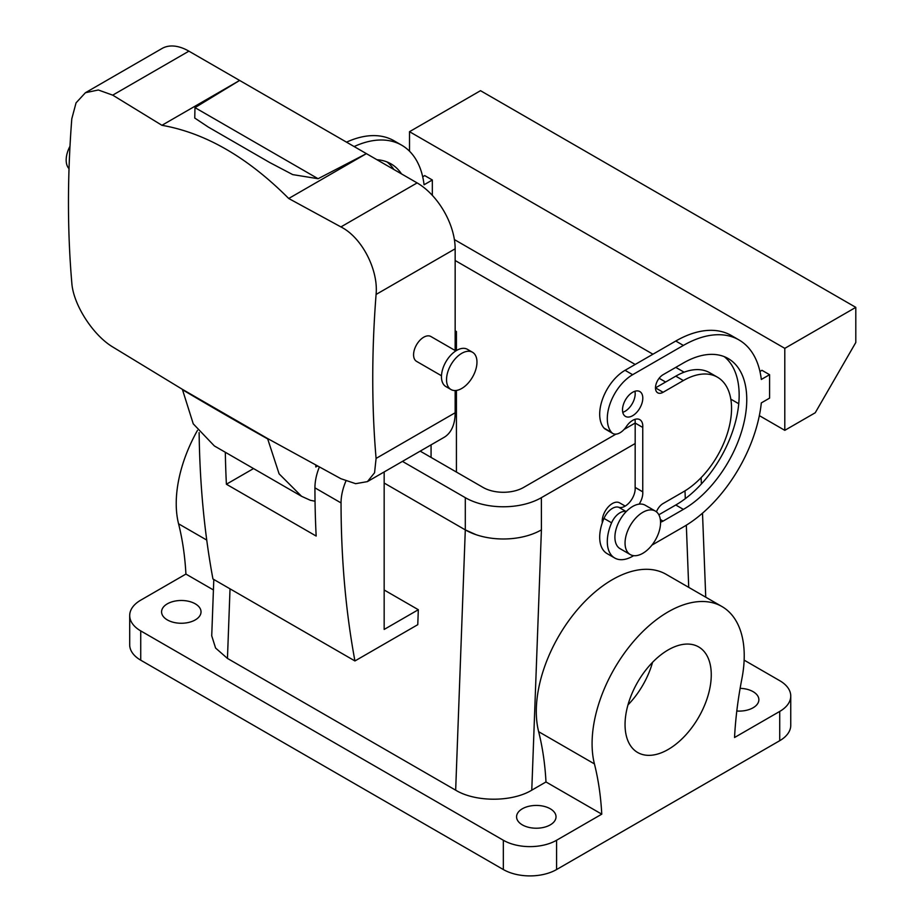 <?xml version="1.0" encoding="UTF-8"?>
<svg xmlns="http://www.w3.org/2000/svg" width="922" height="922" viewBox="0 0 922 922"><rect width="100%" height="100%" fill="white"/><g stroke="black" fill="none" stroke-linecap="round" stroke-linejoin="round"><path stroke-width="1.38" d="M454.454 359.684A21.517 12.424 120 0 0 450.996 389.533A21.517 12.424 120 0 0 469.044 382.1A21.517 12.424 120 0 0 472.513 352.262A21.517 12.424 120 0 0 454.454 359.684M472.513 352.262L467.442 349.334A21.517 12.424 120 0 0 449.383 356.756A21.517 12.424 120 0 0 445.925 386.595L450.996 389.533M455.837 350.913L430.885 336.507A14.349 8.286 120 0 0 418.853 341.463A14.349 8.286 120 0 0 416.548 361.355L441.488 375.761M455.157 350.521L455.157 248.802A53.787 31.06 -120 0 0 417.124 182.913L340.921 226.916C362.173 237.599 378.539 270.307 376.084 294.452A1070.43 618.017 120 0 0 376.084 458.418L374.562 472.756L367.429 481.607L355.662 483.681L340.921 478.714L267.553 438.503L279.101 473.839L301.575 496.301L310.426 500.312L315.036 501.222M367.429 481.607L444.012 437.385A53.787 31.06 -120 0 0 455.157 412.768L455.157 390.536M188.906 51.159L112.715 95.15L98.32 89.987L85.423 92.719L162.018 48.497A53.787 31.06 -120 0 1 188.906 51.159L366.403 153.64L288.713 198.495C247.661 157.351 205.41 132.952 161.926 125.3L239.628 80.445L194.968 107.632L194.761 118.062L208.211 127.017L269.662 162.491L292.7 174.604L318.102 178.718L366.403 153.64L417.124 182.913M340.921 226.916L288.713 198.495M658.377 513.992A25.101 14.498 120 0 0 655.346 511.076A25.101 14.498 120 0 0 632.158 522.555A25.101 14.498 120 0 0 627.225 551.633A25.101 14.498 120 0 0 630.245 554.548A25.101 14.498 120 0 0 653.444 543.081A25.101 14.498 120 0 0 658.377 513.992M69.991 146.241A21.517 12.424 120 0 0 69.023 168.668M85.423 92.719L76.053 102.861L71.801 118.777A1070.43 618.017 120 0 0 71.801 282.743C73.161 304.686 93.157 335.297 112.715 346.96L182.372 389.326L193.251 423.843L214.353 445.937L301.575 496.301M112.715 95.15L161.926 125.3M855.8 307.36L784.795 348.355L784.795 430.332L815.232 412.768L855.8 342.5L855.8 307.36L480.512 90.69L409.518 131.685L409.518 151.208M655.346 511.076L645.204 505.221A25.101 14.498 120 0 0 639.13 504.138A25.101 14.498 120 0 0 626.188 511.606A25.101 14.498 120 0 0 617.083 545.778A25.101 14.498 120 0 0 620.103 548.694L630.245 554.548M784.795 430.332L759.348 415.638M738.753 403.744L730.823 399.168M454.984 239.916L454.385 239.57M784.795 348.355L409.518 131.685M346.534 142.161A111.17 64.183 -60 0 1 394.097 140.812L401.704 145.203A111.17 64.183 -60 0 1 424.074 184.769L432.337 179.997L432.337 195.372M432.337 179.997L424.731 175.606L422.702 176.77M386.986 161.926A89.653 51.759 -60 0 1 393.913 169.521M633.656 555.666L632.653 556.243A35.866 20.699 -60 0 1 614.732 558.017A35.866 20.699 -60 0 1 611.597 522.809A14.349 8.286 -60 0 1 626.188 511.606L618.731 507.273A14.349 8.286 -60 0 0 629.449 502.467A14.349 8.286 -60 0 0 635.189 488.602A14.349 8.286 -60 0 0 635.143 487.461L635.189 423.071M639.13 504.138A14.349 8.286 -60 0 0 642.795 492.993A14.349 8.286 -60 0 0 642.749 491.852L642.749 427.439A14.349 8.286 -60 0 0 642.795 426.241A14.349 8.286 -60 0 0 639.833 419.671A14.349 8.286 -60 0 0 626.338 426.575A14.349 8.286 -60 0 1 612.853 433.49A14.349 8.286 -60 0 1 611.597 432.453A35.866 20.699 -60 0 1 610.283 403.121A35.866 20.699 -60 0 1 632.653 374.701L683.375 345.427A111.17 64.183 -60 0 1 738.96 339.918A111.17 64.183 -60 0 1 761.318 379.472L769.582 374.701L769.582 398.131L761.318 402.902A111.17 64.183 -60 0 1 683.375 526.958L651.946 545.109M660.544 522.071A10.753 6.212 -60 0 0 663.091 521.103L683.375 509.393A89.653 51.759 -60 0 0 741.933 430.39A89.653 51.759 -60 0 0 728.196 358.554A89.653 51.759 -60 0 0 683.375 362.991L663.091 374.701A10.753 6.212 -60 0 0 656.061 384.186A10.753 6.212 -60 0 0 657.709 392.807A10.753 6.212 -60 0 0 663.091 392.276L683.375 380.555A68.136 39.335 -60 0 1 717.443 377.19A68.136 39.335 -60 0 1 727.884 431.784A68.136 39.335 -60 0 1 683.375 491.818L663.091 503.539A10.753 6.212 -60 0 0 656.452 511.837M622.511 409.841A14.349 8.286 -60 0 1 628.781 395.4A14.349 8.286 -60 0 1 639.833 391.562A14.349 8.286 -60 0 1 642.795 398.131A14.349 8.286 -60 0 1 636.537 412.56A14.349 8.286 -60 0 1 625.485 416.41A14.349 8.286 -60 0 1 622.511 409.841M627.974 704.904A60.967 35.197 120 0 0 650.206 669.522A60.967 35.197 120 0 0 652.557 662.319M354.14 146.552A111.17 64.183 -60 0 1 401.704 145.203M376.948 159.725A89.653 51.759 -60 0 1 390.951 163.839A89.653 51.759 -60 0 1 401.519 173.912M315.797 465.161L315.797 466.993L317.456 466.059M642.749 491.852L635.143 487.461M642.795 491.818L635.189 487.427M642.749 427.439L635.143 423.048A14.349 8.286 -60 0 0 635.189 421.838A14.349 8.286 -60 0 0 634.935 419.36M612.853 433.49L605.247 429.099A14.349 8.286 -60 0 1 603.991 428.062A35.866 20.699 -60 0 1 602.677 398.73A35.866 20.699 -60 0 1 625.047 370.31L675.768 341.036A111.17 64.183 -60 0 1 731.342 335.527L738.96 339.918M769.582 374.701L761.975 370.31L759.947 371.485M614.732 558.017L607.125 553.626A35.866 20.699 -60 0 1 603.991 518.418A14.349 8.286 -60 0 1 618.731 507.273M663.091 392.276L655.484 387.874L675.768 376.164A68.136 39.335 -60 0 1 709.836 372.788L717.443 377.19M724.231 356.63A89.653 51.759 -60 0 1 733.244 429.468A89.653 51.759 -60 0 1 675.768 505.002L658.838 514.776M634.935 391.251A14.349 8.286 -60 0 1 635.189 393.74A14.349 8.286 -60 0 1 622.776 412.318M213.42 589.953L185.921 574.072L140.732 600.164A37.652 21.736 180 0 0 129.702 615.527A37.652 21.736 180 0 0 140.732 630.902L503.331 840.253A37.652 21.736 180 0 0 556.588 840.253L556.588 869.538L779.724 740.7L779.724 711.427A37.652 21.736 0 0 0 790.753 696.052A37.652 21.736 0 0 0 779.724 680.678L744.135 660.129M556.588 869.538A37.652 21.736 180 0 1 503.331 869.538L140.732 660.187A37.652 21.736 180 0 1 129.702 644.812L129.702 615.527M790.753 696.052L790.753 725.326A37.652 21.736 180 0 1 779.724 740.7M630.325 697.689A60.967 35.197 -60 0 1 698.634 646.91A60.967 35.197 -60 0 1 705.987 701.734A60.967 35.197 -60 0 1 637.678 752.502A60.967 35.197 -60 0 1 630.325 697.689M541.848 827.76A19.719 11.387 180 0 1 516.574 816.834A19.719 11.387 180 0 1 530.749 805.897A19.719 11.387 180 0 1 556.024 816.834A19.719 11.387 180 0 1 541.848 827.76M186.855 622.799A19.719 11.387 180 0 1 161.581 611.874A19.719 11.387 180 0 1 175.745 600.948A19.719 11.387 180 0 1 201.031 611.874A19.719 11.387 180 0 1 186.855 622.799M185.921 574.072A358.6 207.035 120 0 0 178.568 523.811A107.586 62.108 120 0 1 197.469 430.39M740.124 688.342A19.719 11.387 180 0 1 758.875 699.706A19.719 11.387 180 0 1 744.711 710.643A19.719 11.387 180 0 1 736.805 711.012M779.724 711.427L734.546 737.508A358.6 207.035 -60 0 1 741.887 678.765A107.586 62.108 -60 0 0 721.949 606.538L666.157 574.337A107.586 62.108 -60 0 0 574.763 612.853A107.586 62.108 -60 0 0 538.644 731.688A358.6 207.035 -60 0 1 545.985 781.96L531.775 790.166L541.41 529.862L541.375 497.673L635.189 443.517M556.588 840.253L601.766 814.161A358.6 207.035 -60 0 0 594.425 763.9A107.586 62.108 -60 0 1 630.556 645.066A107.586 62.108 -60 0 1 721.949 606.538M384.163 471.949L384.163 629.438L418.323 609.719L417.77 624.678L354.935 660.947A1075.813 621.117 -60 0 1 341.048 502.928A43.034 24.848 -60 0 1 345.9 481.065M253.227 468.745L226.397 484.234L316.165 536.051A1075.813 621.117 -60 0 1 314.932 487.842A43.034 24.848 -60 0 1 319.323 467.074M354.935 660.947L212.936 578.97A1075.813 621.117 -60 0 1 199.129 432.568M418.323 609.719L384.163 589.988M601.766 814.161L545.985 781.96M384.163 483.036L465.299 529.885L455.664 790.177C475.487 802.232 511.975 802.198 531.775 790.166M455.664 790.177L227.457 658.423L215.587 648.051L211.726 635.811L213.812 579.465M625.197 506.086L619.549 502.824A14.349 8.286 120 0 0 607.84 507.388A14.349 8.286 120 0 0 602.331 522.682M225.325 452.425A1075.813 621.117 120 0 0 226.397 484.234M541.375 529.885A53.787 31.06 0 0 1 465.299 529.885L475.959 534.656M420.202 451.146L483.047 487.427A28.686 16.561 0 0 0 523.627 487.427L615.919 434.147M624.125 429.41L635.143 423.048M455.157 330.791L456.425 331.517L456.425 350.544M456.425 390.421L456.425 472.064M456.425 331.517L455.157 332.254M455.157 260.511L635.189 364.455M659.126 378.274L665.626 382.019M465.299 529.885L465.299 497.673A53.787 31.06 0 0 0 541.375 497.673M684.089 372.2A53.787 31.06 0 0 0 683.375 371.773L675.768 367.382M454.396 239.582A53.787 31.06 0 0 1 455.157 240.02L652.937 354.209M465.299 497.673L402.453 461.392M455.157 412.768L376.084 458.418M455.157 248.802L376.084 294.452M194.968 107.632L318.102 178.718M267.541 438.503L182.372 389.326M267.599 438.872A4292.06 2478.002 180 0 1 182.418 389.695M611.597 432.453L603.991 428.062M632.653 374.701L625.047 370.31M683.375 345.427L675.768 341.036M611.597 522.809L603.991 518.418M683.375 380.555L675.768 376.164M663.091 521.103L660.336 519.512M683.375 509.393L675.768 505.002M503.331 840.253L503.331 869.538M140.732 630.902L140.732 660.187M206.747 540.073L178.568 523.811M341.048 502.928L314.932 487.842M594.425 763.9L538.644 731.688M227.457 658.423L230.027 588.835M688.722 587.36L686.325 525.194M685.3 498.664L685 490.85M431.07 444.865L431.07 457.416M705.745 597.191L702.506 513.185M701.377 483.981L701.123 477.654"/></g></svg>
